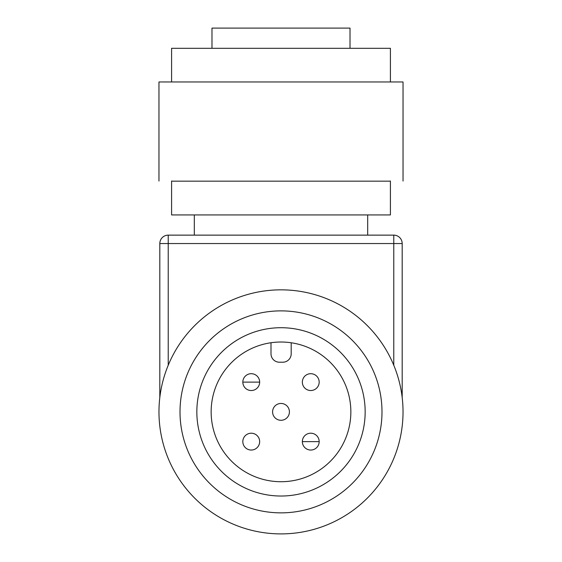 <?xml version="1.0" encoding="UTF-8"?>
<svg xmlns="http://www.w3.org/2000/svg" width="562" height="562" viewBox="0 0 562 562"><rect width="100%" height="100%" fill="white"/><g stroke="black" fill="none" stroke-linecap="round" stroke-linejoin="round"><path stroke-width="0.84" d="M259.658 382.111A8.416 8.416 0 0 1 251.242 390.527A8.416 8.416 0 0 1 242.826 382.111A8.416 8.416 0 0 1 251.242 373.695A8.416 8.416 0 0 1 259.658 382.111L242.826 382.111A8.416 8.416 0 0 1 251.242 373.695A8.416 8.416 0 0 1 259.658 382.111M319.174 441.627A8.416 8.416 0 0 1 310.758 450.043A8.416 8.416 0 0 1 302.342 441.627A8.416 8.416 0 0 1 310.758 433.211A8.416 8.416 0 0 1 319.174 441.627L302.342 441.627A8.416 8.416 0 0 1 310.758 433.211A8.416 8.416 0 0 1 319.174 441.627M194.319 214.937L194.319 235.134M367.681 214.937L367.681 235.134M171.593 180.971L171.593 214.937L390.407 214.937L390.407 180.971M171.593 181.154L390.407 181.154M403.031 181.062L403.031 81.961L158.969 81.961L158.969 181.062M403.031 411.869A122.031 122.031 0 0 1 281 533.9A122.031 122.031 0 0 1 158.969 411.869A122.031 122.031 0 0 1 281 289.837A122.031 122.031 0 0 1 403.031 411.869M390.407 81.961L390.407 48.297L171.593 48.297L171.593 81.961M381.991 411.869A100.991 100.991 0 0 1 281 512.86A100.991 100.991 0 0 1 180.009 411.869A100.991 100.991 0 0 1 281 310.877A100.991 100.991 0 0 1 381.991 411.869M365.159 411.869A84.159 84.159 0 0 1 281 496.028A84.159 84.159 0 0 1 196.84 411.869A84.159 84.159 0 0 1 281 327.709A84.159 84.159 0 0 1 365.159 411.869M350.014 48.297L350.014 28.1L211.986 28.1L211.986 48.297M211.15 411.869A69.85 69.85 0 0 1 281 342.019A69.85 69.85 0 0 1 350.85 411.869A69.85 69.85 0 0 1 281 481.718A69.85 69.85 0 0 1 211.15 411.869M159.812 397.559L159.812 243.55A8.416 8.416 0 0 1 168.228 235.134L393.772 235.134A8.416 8.416 0 0 1 402.188 243.55L402.188 397.559M270.996 342.736L270.996 353.8A8.416 8.416 0 0 0 279.412 362.216L282.777 362.216A8.416 8.416 0 0 0 291.193 353.8L291.193 342.764M259.658 441.627A8.416 8.416 0 0 1 251.242 450.043A8.416 8.416 0 0 1 242.826 441.627A8.416 8.416 0 0 1 251.242 433.211A8.416 8.416 0 0 1 259.658 441.627A8.416 8.416 0 0 1 251.242 450.043A8.416 8.416 0 0 1 242.826 441.627A8.416 8.416 0 0 1 251.242 433.211A8.416 8.416 0 0 1 259.658 441.627M319.174 382.111A8.416 8.416 0 0 1 310.758 390.527A8.416 8.416 0 0 1 302.342 382.111A8.416 8.416 0 0 1 310.758 373.695A8.416 8.416 0 0 1 319.174 382.111A8.416 8.416 0 0 1 310.758 390.527A8.416 8.416 0 0 1 302.342 382.111A8.416 8.416 0 0 1 310.758 373.695A8.416 8.416 0 0 1 319.174 382.111M289.416 411.869A8.416 8.416 0 0 1 281 420.285A8.416 8.416 0 0 1 272.584 411.869A8.416 8.416 0 0 1 281 403.453A8.416 8.416 0 0 1 289.416 411.869A8.416 8.416 0 0 1 281 420.285A8.416 8.416 0 0 1 272.584 411.869A8.416 8.416 0 0 1 281 403.453A8.416 8.416 0 0 1 289.416 411.869M393.772 235.134A8.416 8.416 0 0 1 402.188 243.55L393.772 243.55L393.772 235.134M168.228 365.244L168.228 243.55L159.812 243.55A8.416 8.416 0 0 1 168.228 235.134L168.228 243.55L393.772 243.55L393.772 365.244"/></g></svg>
